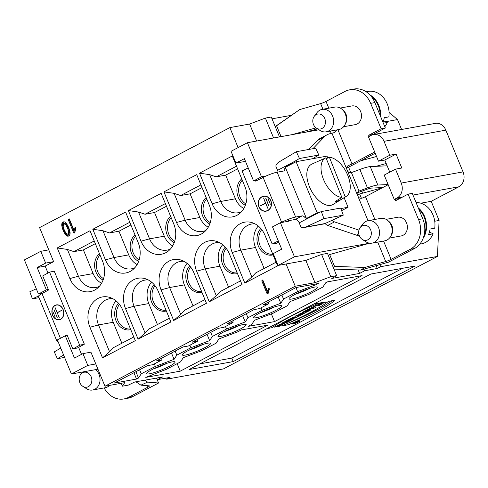 <?xml version="1.0" encoding="UTF-8"?>
<svg xmlns="http://www.w3.org/2000/svg" width="488" height="488" viewBox="0 0 488 488"><rect width="100%" height="100%" fill="white"/><g stroke="black" fill="none" stroke-linecap="round" stroke-linejoin="round"><path stroke-width="0.73" d="M304.372 313.308L301.316 314.437L296.966 315.224L294.862 316.328L299.211 315.541L297.552 316.413L298.943 316.163L304.372 313.308M326.161 301.858L320.415 302.896L318.31 304.006L320.573 303.597L313.869 306.336L319.616 305.299L321.714 304.195L319.628 304.573L321.964 303.341L324.056 302.963L326.161 301.858M293.056 323.983A4.093 0.58 157.6 0 0 297.393 322.452A4.093 0.58 157.6 0 0 299.882 320.823A4.093 0.58 157.6 0 0 295.88 321.848A4.093 0.58 157.6 0 0 292.318 323.94A4.093 0.58 157.6 0 0 293.056 323.983M294.13 318.695L288.384 319.731L286.371 320.787L289.579 320.207L284.364 321.842L281.698 323.245L287.444 322.208L289.451 321.153L286.322 321.714L291.415 320.116L294.13 318.695M402.771 268.254L231.8 358.107L199.921 363.865M278.374 326.46L282.088 324.368L277.69 325.856L279.429 325.539L277.33 326.649L274.543 327.149L280.075 324.306L284.461 323.312L279.624 326.234L278.374 326.46M281.722 325.935A64.776 9.181 157.6 0 0 328.485 301.358L335.055 300.175A54.455 7.716 -22.4 0 1 288.292 324.746L281.722 325.935M267.064 328.583L272.31 327.631A64.776 9.181 -22.4 0 1 319.067 303.06L313.827 304.006M297.82 316.749L292.08 317.792L289.976 318.896L295.716 317.859L297.82 316.749M304.793 311.832L298.717 314.303L302.731 313.015A3.325 0.47 157.6 0 0 302.584 313.265A3.325 0.47 157.6 0 0 304.353 312.985A3.325 0.47 157.6 0 0 307.489 311.667L310.636 310.02L304.89 311.057L302.786 312.161L304.872 311.783L304.628 311.191M313.119 306.732L305.64 310.661L313.955 308.276L316.291 307.043L313.119 306.732M144.759 380.201L147.577 382.104L158.557 383.007L156.526 378.072M158.557 383.007L132.669 396.616A22.802 18.861 79.8 0 1 128.118 398.184L123.915 398.946A22.802 18.861 -100.2 0 0 128.466 397.372L132.669 396.616M58.035 341.527A11.401 1.616 -22.4 0 1 56.98 341.289L38.485 296.417A11.401 1.616 157.6 0 1 42.011 293.593L48.538 290.006L42.73 275.915L49.569 272.158L79.672 345.205L72.84 348.963L67.033 334.878L65.477 335.732M56.98 341.289A11.401 1.616 -22.4 0 1 57.56 340.374M97.954 369.215L71.425 374.009L57.377 339.923L65.282 335.768L74.475 358.07L82.942 353.617L90.933 352.177L104.963 386.221L124.727 382.653L122.421 386.185L128.307 385.123L134.694 382.019L162.541 376.986L157.459 379.658L156.788 378.029M60.774 348.17L58.883 349.164L60.732 348.066M38.582 296.021L37.234 296.643L38.692 295.874M58.883 349.164L54.284 351.891L57.395 358.71L64.587 357.411M63.605 355.032L57.395 358.71M39.003 297.674L32.428 298.857L29.811 291.781L36.301 288.786M32.428 298.857L37.234 296.643M42.633 293.251L38.448 294.008L24.4 259.915L40.772 251.314L45.634 263.099L37.161 267.546L46.354 289.854L48.33 289.494M157.459 379.658L170.074 377.376L166.664 379.17L165.53 378.2M255.462 180.609L255.681 181.146L263.124 177.388A11.401 1.616 157.6 0 1 277.135 172.191L295.63 217.062L302.096 215.897A4.178 2.275 -117.7 0 1 305.14 217.776L306.562 218.362L316.517 213.768L299.211 222.864A4.178 2.275 -117.7 0 0 295.325 219.454L288.176 220.747L286.548 221.601M278.02 172.032A4.178 2.275 -117.7 0 0 277.562 170.343L294.868 161.247L285.346 166.878L284.785 168.378A4.178 2.275 -117.7 0 1 283.973 170.898A4.178 2.275 -117.7 0 1 283.601 171.026L277.135 172.191M277.562 170.343L275.787 166.024A8.741 7.228 -100.2 0 1 278.941 162.016L296.356 151.701L299.467 158.521L318.804 155.025L312.558 158.728M308.867 149.438L317.413 140.538A38.009 20.673 -117.7 0 1 320.396 138.281L327.173 134.725A38.009 20.673 62.3 0 0 324.191 136.982L312.93 148.706M330.278 131.083L331.254 133.45M266.186 175.948L261.476 176.796L247.428 142.709L318.981 129.784M280.905 222.619L281.619 222.26A11.401 1.616 -22.4 0 1 295.63 217.062M294.868 161.247L299.467 158.521M304.28 227.493A8.741 7.228 -100.2 0 0 305.738 227.036L325.081 223.541A8.741 7.228 79.8 0 1 323.623 223.998L304.28 227.493A8.741 7.228 -100.2 0 1 300.992 227.182L299.211 222.864M325.081 223.541L343.284 215.135L323.94 218.63L305.738 227.036M323.94 218.63L321.324 211.554L316.517 213.768M296.356 151.701L315.693 148.206L318.804 155.025M343.284 215.135L340.661 208.059L321.324 211.554M357.24 192.906L366.275 189.527A7.601 1.08 -22.4 0 1 371.459 188.094L382.757 187.563M362.633 193.15L361.828 191.192M387.155 165.798L370.246 166.603A15.201 2.153 157.6 0 0 359.87 169.464L351.427 172.599C349.377 173.026 347.938 172.16 347.114 170.013L347.041 169.842A3.8 2.068 -117.7 0 1 346.962 169.641L346.7 167.341L347.096 166.53L349.03 165.286A4.941 0.701 157.6 0 0 352.013 163.938L337.903 129.704M374.894 219.447L365.488 196.633A4.941 0.701 -22.4 0 1 362.505 197.988C360.315 198.762 358.723 198.03 357.735 195.779A3.8 2.068 62.3 0 1 357.649 195.578L357.576 195.407C356.697 193.407 357.185 191.967 359.04 191.076L367.464 187.904A15.201 2.153 -22.4 0 1 377.84 185.037L388.106 184.549M358.765 191.217L359.04 191.076L351.427 172.599M359.4 235.899A38.009 20.673 -117.7 0 1 356.399 235.131L327.729 225.45A6.082 3.306 -117.7 0 1 325.124 223.516M332.175 220.265A6.082 3.306 62.3 0 0 334.506 221.887L358.942 230.141M336.738 129.918L336.171 131.028L334.152 132.626L330.516 133.584A38.009 20.673 62.3 0 0 327.173 134.725M375.193 153.208L346.632 168.214M374.699 152.018L352.013 163.938M365.488 196.633L388.173 184.714M376.138 265.679L377.291 268.479L364.676 270.761L364.005 269.138M420.802 203.197L431.203 201.318L439.09 220.448L437.462 256.432L380.701 266.686L377.291 268.479M380.701 266.686L380.805 264.35M350.872 172.721L348.591 167.183M240.505 280.887L220.21 291.556L216.263 295.661L205.21 268.851A19.002 15.72 79.8 0 1 215.952 242.731A19.002 15.72 79.8 0 1 219.472 242.579M259.177 313.284A15.28 2.165 -22.4 0 1 273.609 307.233A15.28 2.165 -22.4 0 1 281.753 305.933A15.28 2.165 -22.4 0 1 281.058 307.086A15.28 2.165 -22.4 0 1 265.783 314.815A15.28 2.165 -22.4 0 1 253.504 317.578A15.28 2.165 -22.4 0 1 259.177 313.284M259.921 312.9A15.28 2.165 157.6 0 0 273.902 307.135M222.693 244.72A19.002 15.72 -100.2 0 0 219.929 266.192L228.573 287.157M276.08 262.196L255.779 272.859L251.839 276.964L240.785 250.155A19.002 15.72 79.8 0 1 251.521 224.035A19.002 15.72 79.8 0 1 255.041 223.882M294.746 294.587A15.28 2.165 -22.4 0 1 309.178 288.536A15.28 2.165 -22.4 0 1 317.328 287.243A15.28 2.165 -22.4 0 1 316.633 288.39A15.28 2.165 -22.4 0 1 301.352 296.125A15.28 2.165 -22.4 0 1 289.073 298.882A15.28 2.165 -22.4 0 1 294.746 294.587M295.496 294.203A15.28 2.165 157.6 0 0 309.471 288.445M258.262 226.023A19.002 15.72 -100.2 0 0 255.499 247.495L264.142 268.467M204.936 299.583L184.635 310.246L180.694 314.357L169.641 287.542A19.002 15.72 79.8 0 1 180.377 261.422A19.002 15.72 79.8 0 1 183.897 261.269M223.608 331.974A15.28 2.165 -22.4 0 1 238.034 325.923A15.28 2.165 -22.4 0 1 246.184 324.63A15.28 2.165 -22.4 0 1 245.488 325.783A15.28 2.165 -22.4 0 1 230.208 333.511A15.28 2.165 -22.4 0 1 217.929 336.275A15.28 2.165 -22.4 0 1 223.608 331.974M224.352 331.59A15.28 2.165 157.6 0 0 238.327 325.832M187.118 263.41A19.002 15.72 -100.2 0 0 184.36 284.882L192.998 305.854M129.79 222.272L109.495 232.941L118.962 231.227L130.9 224.956M137.116 264.6A19.002 15.72 79.8 0 1 128.716 254.882L118.962 231.227M109.495 232.941L102.95 230.726L113.997 257.542A19.002 15.72 -100.2 0 0 131.492 268.821A19.002 15.72 -100.2 0 0 134.847 267.735M165.365 203.575L145.064 214.244L154.537 212.53L166.469 206.259M172.685 245.903A19.002 15.72 79.8 0 1 164.285 236.186L154.537 212.53M145.064 214.244L138.519 212.036L149.572 238.846A19.002 15.72 -100.2 0 0 167.067 250.124A19.002 15.72 -100.2 0 0 170.416 249.039M399.288 198.518L394.243 199.433L384.209 175.082L395.5 169.147L401.807 168.006L396.073 154.092L389.766 155.233L384.032 141.319L445.837 130.15L463.039 171.892A11.401 9.431 79.8 0 1 458.873 186.782L431.203 201.318M389.778 172.154L384.776 160.027L378.468 161.168L368.434 136.817L371.258 135.335A11.401 9.431 79.8 0 1 373.534 134.548A11.401 9.431 79.8 0 1 384.032 141.319M361.413 198.293L359.632 193.968L382.287 187.807M357.46 195.109L359.632 193.968M236.509 166.188L216.208 176.857L225.682 175.143L237.613 168.872M243.829 208.516A19.002 15.72 79.8 0 1 235.429 198.799L225.682 175.143M216.208 176.857L209.663 174.643L220.71 201.459A19.002 15.72 -100.2 0 0 238.205 212.737A19.002 15.72 -100.2 0 0 241.56 211.652M169.36 318.274L149.066 328.942L145.119 333.048L134.072 306.238A19.002 15.72 79.8 0 1 144.808 280.118A19.002 15.72 79.8 0 1 148.328 279.966M188.777 350.286A15.28 2.165 157.6 0 0 202.758 344.522M209.913 344.473A15.28 2.165 -22.4 0 1 194.639 352.208A15.28 2.165 -22.4 0 1 182.359 354.965A15.28 2.165 -22.4 0 1 188.032 350.671A15.28 2.165 -22.4 0 1 202.465 344.62A15.28 2.165 -22.4 0 1 210.615 343.32A15.28 2.165 -22.4 0 1 209.913 344.473M151.548 282.107A19.002 15.72 -100.2 0 0 148.785 303.579L157.429 324.544M133.791 336.97L113.491 347.639L109.55 351.744L98.497 324.929A19.002 15.72 79.8 0 1 109.233 298.815A19.002 15.72 79.8 0 1 112.752 298.656M152.463 369.367A15.28 2.165 -22.4 0 1 166.89 363.31A15.28 2.165 -22.4 0 1 175.039 362.017A15.28 2.165 -22.4 0 1 174.344 363.17A15.28 2.165 -22.4 0 1 159.064 370.898A15.28 2.165 -22.4 0 1 146.79 373.662A15.28 2.165 -22.4 0 1 152.463 369.367M153.208 368.977A15.28 2.165 157.6 0 0 167.189 363.218M115.979 300.803A19.002 15.72 -100.2 0 0 113.216 322.269L121.86 343.241M94.221 240.962L73.926 251.631L83.393 249.923L95.331 243.646M101.541 283.296A19.002 15.72 79.8 0 1 93.141 273.573L83.393 249.923M73.926 251.631L67.374 249.423L78.428 276.232A19.002 15.72 -100.2 0 0 95.922 287.517A19.002 15.72 -100.2 0 0 99.271 286.425M200.934 184.885L180.639 195.548L190.106 193.84L202.044 187.569M208.254 227.213A19.002 15.72 79.8 0 1 199.854 217.489L190.106 193.84M180.639 195.548L174.088 193.339L185.141 220.149A19.002 15.72 -100.2 0 0 202.636 231.434A19.002 15.72 -100.2 0 0 205.985 230.348M75.39 227.554L74.975 227.628L75.823 228.03L75.86 228.604L74.774 232.483L74.438 232.989L73.584 232.593L68.424 220.07L68.698 219.075L69.552 219.478L74.023 230.324L75.195 227.548M268.778 288.426L268.363 288.506L269.211 288.902L269.248 289.476L268.162 293.355L267.82 293.861L266.973 293.465L261.812 280.942L262.087 279.947L262.94 280.35L267.412 291.196L268.583 288.42M78.635 347.34L81.526 354.361M364.676 270.761L359.595 273.426L331.748 278.459L336.653 275.629L330.766 276.69L315.004 282.656L295.24 286.224L104.963 386.221M295.24 286.224L286.072 263.978M369.276 243.274L294.453 256.81L280.405 222.711L288.39 221.271L288.176 220.747M245.311 160.912L243.896 161.656L235.911 163.102L231.05 151.317M238.101 147.589L229.866 127.606L39.589 227.603L53.619 261.653L45.152 266.106L48.001 273.024M102.541 357.875L89.92 327.265A22.058 18.245 79.8 0 1 91.628 304.311A22.058 18.245 79.8 0 1 109.782 297.424A22.058 18.245 79.8 0 1 122.695 310.039L135.31 340.655L102.541 357.875L109.55 351.744M138.11 339.178L125.495 308.569A22.058 18.245 79.8 0 1 127.203 285.614A22.058 18.245 79.8 0 1 145.351 278.733A22.058 18.245 79.8 0 1 158.264 291.348L170.879 321.958L138.11 339.178L145.119 333.048M173.679 320.488L161.064 289.878A22.058 18.245 79.8 0 1 162.772 266.918A22.058 18.245 79.8 0 1 180.926 260.037A22.058 18.245 79.8 0 1 193.834 272.652L206.454 303.261L173.679 320.488L180.694 314.357M209.254 301.791L196.64 271.182A22.058 18.245 79.8 0 1 198.341 248.227A22.058 18.245 79.8 0 1 216.495 241.34A22.058 18.245 79.8 0 1 229.409 253.961L242.024 284.571L209.254 301.791L216.263 295.661M244.823 283.095L232.209 252.485A22.058 18.245 79.8 0 1 233.917 229.531A22.058 18.245 79.8 0 1 252.07 222.65A22.058 18.245 79.8 0 1 264.978 235.265L277.593 265.875L244.823 283.095L251.839 276.964M90.006 230.732L102.62 261.342A22.058 18.245 79.8 0 1 96.917 288.621A22.058 18.245 79.8 0 1 69.851 278.563L57.236 247.953L90.006 230.732M125.575 212.042L138.189 242.652A22.058 18.245 79.8 0 1 132.492 269.931A22.058 18.245 79.8 0 1 105.42 259.872L92.805 229.262L125.575 212.042M161.15 193.346L173.765 223.955A22.058 18.245 79.8 0 1 168.061 251.235A22.058 18.245 79.8 0 1 140.995 241.176L128.374 210.566L161.15 193.346M196.719 174.649L209.334 205.259A22.058 18.245 79.8 0 1 203.63 232.544A22.058 18.245 79.8 0 1 176.564 222.485L163.95 191.876L196.719 174.649M232.288 155.959L244.909 186.569A22.058 18.245 79.8 0 1 239.205 213.848A22.058 18.245 79.8 0 1 212.134 203.789L199.519 173.179L232.288 155.959M68.79 235.96C67.722 236.515 66.582 236.039 65.368 234.527L63.098 230.482L61.823 225.926C61.58 223.894 61.988 222.601 63.056 222.046C64.117 221.485 65.258 221.961 66.472 223.467L68.747 227.518L70.028 232.093C70.266 234.112 69.857 235.399 68.79 235.96L68.222 236.155M64.044 221.82L63.623 221.845M268.485 302.023L268.595 303.853L263.13 304.841L296.051 287.536L318.335 283.51L316.364 284.553L297.643 291.635L283.528 299.053L281.857 294.996M297.643 291.635L295.972 287.578M278.184 296.93L280.789 303.243L262.074 310.325L261.043 307.824M283.528 299.053L280.789 303.243M262.074 310.325L247.959 317.743L246.287 313.692M242.615 315.62L245.22 321.94L226.499 329.022L225.468 326.515M247.959 317.743L245.22 321.94M226.499 329.022L212.384 336.439L210.718 332.389M207.046 334.317L209.645 340.63L190.93 347.712L189.899 345.211M212.384 336.439L209.645 340.63M190.93 347.712L176.815 355.13L175.143 351.079M171.471 353.013L174.076 359.327L155.361 366.409L154.33 363.908M176.815 355.13L174.076 359.327M155.361 366.409L141.245 373.826L139.574 369.776M135.902 371.704L138.507 378.023L136.53 379.06L114.247 383.086L147.382 365.671L152.848 364.682L161.882 359.937L156.416 360.925L182.951 346.974L188.417 345.986L197.451 341.24L191.985 342.228L218.526 328.284L223.992 327.295L233.026 322.55L227.56 323.538L254.096 309.587L259.561 308.599L268.595 303.853M141.245 373.826L138.507 378.023M133.925 372.74L136.53 379.06M161.772 358.107L161.882 359.937M197.341 339.416L197.451 341.24M232.916 320.72L233.026 322.55M316.102 283.918L316.358 284.553M274.549 321.604L248.056 326.393L251.729 324.459L254.468 320.268L273.182 313.186L287.298 305.769L290.037 301.572L308.758 294.49L322.873 287.072L325.612 282.881L327.588 281.838L362.065 275.61L274.549 321.604L271.358 313.875M237.613 331.883L241.286 329.949L267.772 325.167L180.255 371.161L145.778 377.389L166.469 369.27L180.584 361.852L183.323 357.655L202.044 350.573L216.16 343.155L218.899 338.959L237.613 331.883M177.162 363.651L180.255 371.161M370.892 274.018L415.038 266.039L233.234 361.584L189.082 369.562L370.892 274.018M231.8 358.107L233.234 361.584M122.421 386.185L121.225 383.287M71.425 374.009L87.797 365.402L82.942 353.617M87.797 365.402L95.788 363.963M67.252 335.409L65.282 335.768M38.448 294.008L46.354 289.854M48.763 249.868L40.772 251.314M53.619 261.653L45.634 263.099M45.152 266.106L37.161 267.546M199.519 173.179L209.663 174.643M163.95 191.876L174.088 193.339M128.374 210.566L138.519 212.036M92.805 229.262L102.95 230.726M57.236 247.953L67.374 249.423M166.664 379.17L223.425 368.916L437.462 256.432M360.797 160.772L376.541 156.489M386.221 163.529L375.906 166.335M373.534 134.548L435.339 123.385A11.401 9.431 79.8 0 1 445.837 130.15M389.766 155.233L378.468 161.168M384.776 160.027L396.073 154.092M463.039 171.892L401.234 183.061L395.5 169.147M439.09 220.448L434.729 221.241M401.234 183.061A11.401 9.431 79.8 0 1 397.067 197.945L394.243 199.433M385.618 121.726L397.513 119.578L401.594 129.479M389.07 112.35L397.513 119.578M279.478 136.915L271.273 117.01L265.387 118.078L249.624 124.037L229.866 127.606M273.591 137.976L265.387 118.078M291.092 115.375L272.023 118.822M261.476 176.796L253.571 180.95L244.378 158.649L235.911 163.102M231.044 151.292L247.422 142.703M278.081 265.405L273.219 253.62L281.692 249.173L272.499 226.865L280.405 222.711M294.453 256.81L278.087 265.429L305.836 260.409L321.592 254.437L327.478 253.376L336.653 275.629M253.571 180.95L257.45 180.249M256.633 141.038L249.624 124.037M359.595 273.426L358.168 269.962M328.229 255.194L328.845 255.078M330.766 276.69L321.586 254.431M315.004 282.656L305.842 260.421M262.928 279.801L262.654 280.789L268.034 293.66M267.412 291.196L268.254 291.043L269.199 288.353M69.54 218.923L69.266 219.917L74.646 232.788M74.023 230.324L74.865 230.171L75.817 227.475M68.643 231.519L67.618 228.109L65.978 225.011L63.629 223.437L63.184 226.475L64.227 229.891L65.868 232.989L68.216 234.569L68.643 231.519L69.485 231.367L69.058 234.417L67.978 234.649L69.058 234.417M63.629 223.437L64.709 223.199L66.813 224.858L68.454 227.957L69.485 231.367M63.898 221.894C62.83 222.455 62.421 223.748 62.665 225.773L63.94 230.33L66.209 234.374L68.643 236.027M209.785 223.986A15.201 12.572 79.8 0 1 202.679 216.007A15.201 12.572 79.8 0 1 206.162 197.567M103.072 280.069A15.201 12.572 79.8 0 1 95.965 272.091A15.201 12.572 79.8 0 1 99.448 253.65M130.778 329.65A15.201 12.572 79.8 0 1 116.345 321.494A15.201 12.572 79.8 0 1 118.541 303.286M166.347 310.96A15.201 12.572 79.8 0 1 151.921 302.798A15.201 12.572 79.8 0 1 154.11 284.589M245.36 205.289A15.201 12.572 79.8 0 1 238.254 197.317A15.201 12.572 79.8 0 1 241.737 178.876M395.085 199.281L395.658 200.672L408.084 194.139L412.287 193.382L422.754 218.776A22.802 18.861 79.8 0 1 414.416 248.544L388.527 262.154L360.785 270.053L333.963 269.101M374.863 102.596L370.66 103.352A22.802 18.861 -100.2 0 0 349.67 89.816L353.873 89.054A22.802 18.861 79.8 0 1 374.863 102.596L385.331 127.99L372.911 134.517L368.708 135.274L369.178 136.427M386.1 219.356L397.787 217.245A9.504 7.857 79.8 0 1 401.935 217.825A9.504 7.857 79.8 0 1 407.382 227.695A9.504 7.857 79.8 0 1 401.166 235.942L389.479 238.059M358.979 230A7.601 6.289 -100.2 0 0 362.273 239.419A7.601 6.289 -100.2 0 0 370.465 237.064A7.601 6.289 -100.2 0 0 368.635 226.938A7.601 6.289 -100.2 0 0 360.138 227.597A7.601 6.289 -100.2 0 0 358.979 230M360.138 227.597L362.755 224.077A11.401 9.431 79.8 0 1 368.019 220.692A11.401 9.431 79.8 0 1 372.991 221.387A11.401 9.431 79.8 0 1 379.53 233.234A11.401 9.431 79.8 0 1 372.07 243.134A11.401 9.431 79.8 0 1 365.957 241.804L362.273 239.419M372.07 243.134L384.684 240.852A11.401 9.431 -100.2 0 0 390.65 236.393A11.401 9.431 -100.2 0 0 387.777 220.503A11.401 9.431 -100.2 0 0 385.605 219.106A11.401 9.431 -100.2 0 0 380.628 218.411L368.019 220.692L357.735 195.779M387.777 220.503L389.058 221.589A9.577 7.924 79.8 0 1 391.474 234.929L390.65 236.393M319.426 212.426L317.163 212.835L296.088 161.705L285.742 167.14A1.141 0.946 79.8 0 0 285.718 168.214L306.08 217.605L305.14 217.776M296.088 161.705L326.99 156.123L327.765 157.996M344.138 197.719L348.066 207.254L341.618 210.645M348.066 207.254L340.85 208.559M317.163 212.835L307.342 218.002M306.769 218.264A1.141 0.946 79.8 0 1 306.08 217.605M345.272 196.945A21.85 11.883 62.3 0 0 346.144 196.499A21.85 11.883 62.3 0 0 347.523 174.722A21.85 11.883 62.3 0 0 329.394 157.27L345.272 196.945L338.672 200.946L338.166 199.69M341.862 197.445L325.99 157.77A21.85 11.883 62.3 0 0 325.832 157.844A21.85 11.883 62.3 0 0 323.452 179.316A21.85 11.883 62.3 0 0 341.862 197.445L335.268 201.452A22.326 12.145 62.3 0 0 338.672 200.946M329.394 157.27L326.338 158.637M346.144 196.499L333.054 204.46A22.802 12.401 -117.7 0 1 327.009 205.204A22.802 12.401 -117.7 0 1 308.916 185.355A22.802 12.401 -117.7 0 1 311.85 164.108L325.832 157.844M371.441 96.661A20.197 16.708 79.8 0 1 380.091 115.272M380.628 116.571A20.905 17.287 -100.2 0 0 378.798 105.377A20.905 17.287 -100.2 0 0 369.91 94.879M366.189 91.768L367.958 91.445A20.905 17.287 79.8 0 1 387.204 103.859A20.905 17.287 79.8 0 1 388.845 116.888L384.215 117.724A20.905 17.287 -100.2 0 1 383.025 122.39M377.883 131.9A20.905 17.287 -100.2 0 0 381.152 130.18M384.8 126.703A20.905 17.287 -100.2 0 0 387.271 122.5L383.361 123.208M387.271 122.5L383.562 120.762M424.121 235.192A20.197 16.708 -100.2 0 0 418.802 209.193M268.034 198.701L270.334 204.265L268.211 198.677M265.808 198.561L268.961 206.217L265.978 198.537M265.795 203.362L260.012 206.003L265.551 203.209L263.587 198L267.888 208.437L265.625 203.38M260.012 206.003L260.58 205.93M267.637 210.456A7.412 6.46 82.3 0 1 265.832 211.017A7.412 6.46 82.3 0 1 258.439 204.533A7.412 6.46 82.3 0 1 263.849 196.329A7.412 6.46 82.3 0 1 271.029 201.745A7.412 6.46 82.3 0 1 267.637 210.456M266.222 211.145A7.601 6.625 82.3 0 1 264.746 211.06M262.794 196.579A7.601 6.625 82.3 0 1 264.197 196.103M265.673 196.188A7.412 6.46 -97.7 0 0 264.587 196.231L263.849 196.329M265.832 211.017L266.57 210.92A7.412 6.46 -97.7 0 0 267.625 210.67M267.705 210.633A7.601 6.625 -97.7 0 0 271.188 201.696A7.601 6.625 -97.7 0 0 263.825 196.139A7.601 6.625 -97.7 0 0 258.274 204.557A7.601 6.625 -97.7 0 0 265.856 211.206A7.601 6.625 -97.7 0 0 267.705 210.633M333.194 267.241L334.536 266.387L364.871 267.461L360.785 270.053M275.208 126.563L299.778 109.544L275.275 126.709M328.796 108.177L326.014 101.425A4.941 0.701 -22.4 0 1 320.628 103.602L322.946 109.239M281.058 136.628L276.617 125.855M299.778 109.544L320.628 103.602M316.023 127.85L292.336 134.596M317.535 128.844L306.025 132.126M377.718 242.115L385.715 261.525A4.941 0.701 157.6 0 0 391.108 259.348L383.568 241.054M334.536 266.387L329.662 254.559L369.599 243.183M328.32 255.413L329.662 254.559M385.715 261.525L364.871 267.461M414.416 248.544L410.213 249.307A22.802 18.861 -100.2 0 0 418.545 219.533L422.754 218.776M349.67 89.816A22.802 18.861 -100.2 0 0 345.12 91.384L326.014 101.425M385.331 127.99L381.128 128.747L368.708 135.274M370.66 103.352L381.128 128.747M343.601 126.746L355.288 124.635A9.504 7.857 -100.2 0 0 361.504 116.388A9.504 7.857 -100.2 0 0 356.051 106.512A9.504 7.857 -100.2 0 0 351.909 105.933L340.221 108.049M408.084 194.139L418.545 219.533M410.213 249.307L391.108 259.348M278.77 242.085L275.891 243.53L272.194 244.03L242.091 170.983L248.197 167.903M278.3 240.95L272.194 244.03M341.899 109.196L343.18 110.276A9.577 7.924 79.8 0 1 345.595 123.623L344.772 125.081A11.401 9.431 -100.2 0 0 341.899 109.196A11.401 9.431 -100.2 0 0 339.727 107.799A11.401 9.431 -100.2 0 0 334.75 107.104L322.141 109.385A11.401 9.431 79.8 0 1 327.113 110.074A11.401 9.431 79.8 0 1 333.652 121.927A11.401 9.431 79.8 0 1 326.191 131.821A11.401 9.431 79.8 0 1 320.079 130.497L316.395 128.106A7.601 6.289 -100.2 0 0 324.587 125.758A7.601 6.289 -100.2 0 0 322.757 115.626A7.601 6.289 -100.2 0 0 314.26 116.29A7.601 6.289 -100.2 0 0 313.101 118.694A7.601 6.289 -100.2 0 0 316.395 128.106M326.191 131.821L338.806 129.546A11.401 9.431 -100.2 0 0 344.772 125.081M314.26 116.29L316.877 112.765A11.401 9.431 79.8 0 1 322.141 109.385M419.747 244.171L421.272 243.896A20.905 17.287 -100.2 0 0 433.149 233.813L429.44 232.075M433.149 233.813L428.525 234.649A20.905 17.287 -100.2 0 0 430.093 229.031L434.723 228.195A20.905 17.287 79.8 0 0 416.057 202.532M423.163 238.278A20.905 17.287 -100.2 0 0 418.271 207.894M174.216 242.682A15.201 12.572 79.8 0 1 167.109 234.704A15.201 12.572 79.8 0 1 170.593 216.263M138.647 261.373A15.201 12.572 79.8 0 1 131.534 253.394A15.201 12.572 79.8 0 1 135.023 234.954M201.916 292.263A15.201 12.572 79.8 0 1 187.49 284.108A15.201 12.572 79.8 0 1 189.686 265.899M273.06 254.876A15.201 12.572 79.8 0 1 258.634 246.721A15.201 12.572 79.8 0 1 260.83 228.512M237.491 273.573A15.201 12.572 79.8 0 1 223.059 265.411A15.201 12.572 79.8 0 1 225.255 247.202M79.489 376.882A7.601 6.289 -100.2 0 0 82.783 386.301A7.601 6.289 -100.2 0 0 90.981 383.946A7.601 6.289 -100.2 0 0 89.151 373.82A7.601 6.289 -100.2 0 0 80.648 374.479A7.601 6.289 -100.2 0 0 79.489 376.882M95.636 369.636A11.401 9.431 79.8 0 1 99.912 381.506A11.401 9.431 79.8 0 1 92.58 390.016A11.401 9.431 79.8 0 1 86.468 388.686L82.783 386.301M92.58 390.016L105.194 387.734A11.401 9.431 -100.2 0 0 109.568 385.392M54.998 305.39A7.601 5.905 -102.2 0 0 52.314 314.431A7.601 5.905 -102.2 0 0 59.475 319.78A7.601 5.905 -102.2 0 0 63.629 311.1A7.601 5.905 -102.2 0 0 56.248 304.921A7.601 5.905 -102.2 0 0 54.998 305.39M147.577 382.104L140.91 385.16L149.169 385.843A4.941 0.701 157.6 0 1 149.401 385.947A4.941 0.701 157.6 0 1 147.571 387.332L128.466 397.372M49.569 272.158L54.247 271.145L84.357 344.192L77.519 347.95L72.84 348.963M79.672 345.205L84.357 344.192M104.121 387.93A22.802 18.861 -100.2 0 0 123.915 398.946M140.91 385.16L135.926 381.799M55.888 305.214A7.601 5.905 77.8 0 1 55.931 305.189A7.601 5.905 77.8 0 1 56.724 304.841M59.939 319.652A7.601 5.905 77.8 0 1 59.017 319.658M59.432 319.591A7.412 5.752 77.8 0 1 52.454 314.382A7.412 5.752 77.8 0 1 55.065 305.567A7.412 5.752 77.8 0 1 56.291 305.104A7.412 5.752 77.8 0 1 63.489 311.13A7.412 5.752 77.8 0 1 59.432 319.591L60.372 319.39A7.412 5.752 -102.2 0 0 60.774 319.28M57.639 304.835A7.412 5.752 -102.2 0 0 57.23 304.902L56.291 305.104M55.199 317.224L52.905 311.661L55.199 317.224M57.206 317.401L54.052 309.752L57.206 317.401M59.353 317.926L55.053 307.495L57.169 312.625L62.104 310.124L57.242 312.796L59.353 317.926M57.169 312.625L57.81 312.485M277.69 325.856L277.526 325.447M277.33 326.649L276.952 325.74M279.624 326.234L279.496 325.923M289.579 320.207L289.317 319.561M287.444 322.208L287.176 321.561M286.322 321.714L286.139 321.287M291.415 320.116L291.055 319.25M293.526 323.733A3.465 0.488 157.6 0 0 297.198 322.44A3.465 0.488 157.6 0 0 299.303 321.067A3.465 0.488 157.6 0 0 295.911 321.928A3.465 0.488 157.6 0 0 292.898 323.703A3.465 0.488 157.6 0 0 293.526 323.733M288.292 324.746L287.719 323.355A54.455 7.716 157.6 0 0 332.139 300.7M272.31 327.631L271.737 326.24L271.401 326.301M272.231 325.868A64.776 9.181 157.6 0 0 271.737 326.24M320.573 303.597L320.311 302.95M319.616 305.299L319.207 304.311M319.628 304.573L319.463 304.176M321.964 303.341L321.69 302.67M324.056 302.963L323.776 302.292M295.716 317.859L295.441 317.182M299.211 315.541L298.937 314.864M298.943 316.163L298.784 315.766M307.135 311.375L305.018 312.161L307.135 311.375L306.861 310.697M305.921 311.594L305.64 310.923M302.731 313.015L302.542 312.552M312.076 307.94L310.514 308.758L313.034 308.038L312.076 307.94L311.85 307.397M313.034 308.038L312.607 307.001M313.955 308.276L313.381 306.885L312.643 307.092M295.313 322.367L298.223 321.683L295.191 322.904L293.678 323.227L295.948 322.397L295.313 322.367M296.71 322.117L295.771 322.666L297.406 321.988L296.649 321.97M295.325 219.454L302.096 215.897M359.54 190.869L358.155 191.595M334.506 221.887L327.729 225.45M317.413 140.538L324.191 136.982M356.399 235.131L358.802 233.868M349.03 165.286L347.608 166.03M219.929 266.192L205.21 268.851L196.64 271.182M255.499 247.495L240.785 250.155L232.209 252.485M184.36 284.882L169.641 287.542L161.064 289.878M128.716 254.882L113.997 257.542L105.42 259.872M164.285 236.186L149.572 238.846L140.995 241.176M235.429 198.799L220.71 201.459L212.134 203.789M148.785 303.579L134.072 306.238L125.495 308.569M113.216 322.269L98.497 324.929L89.92 327.265M93.141 273.573L78.428 276.232L69.851 278.563M199.854 217.489L185.141 220.149L176.564 222.485M397.067 197.945L402.82 196.908M412.982 195.072L458.873 186.782M266.973 293.465L267.814 293.312M261.812 280.942L262.654 280.789M268.046 288.914L268.888 288.762M73.584 232.593L74.426 232.441M68.424 220.07L69.266 219.917M74.664 228.036L75.506 227.884M67.618 228.109L68.454 227.957M65.978 225.011L66.813 224.858M65.368 234.527L66.209 234.374M63.098 230.482L63.94 230.33M61.823 225.926L62.665 225.773M206.717 198.909A14.457 11.956 -100.2 0 0 204.374 215.513A14.457 11.956 -100.2 0 0 210.255 222.613M100.003 254.992A14.457 11.956 -100.2 0 0 97.661 271.59A14.457 11.956 -100.2 0 0 103.541 278.697M119.462 304.408A14.457 11.956 -100.2 0 0 117.937 320.775A14.457 11.956 -100.2 0 0 130.491 328.955M155.031 285.712A14.457 11.956 -100.2 0 0 153.513 302.078A14.457 11.956 -100.2 0 0 166.06 310.264M242.286 180.218A14.457 11.956 -100.2 0 0 239.944 196.816A14.457 11.956 -100.2 0 0 245.83 203.923M377.84 185.037L370.246 166.603M359.87 169.464L367.464 187.904M347.108 170.013L357.576 195.407M286.712 166.634L285.346 166.878M346.962 169.641L331.986 133.316M281.619 222.26L263.124 177.388M284.785 168.378L285.718 168.214M171.148 217.605A14.457 11.956 -100.2 0 0 168.799 234.203A14.457 11.956 -100.2 0 0 174.686 241.31M135.572 236.296A14.457 11.956 -100.2 0 0 133.23 252.9A14.457 11.956 -100.2 0 0 139.117 260M190.607 267.021A14.457 11.956 -100.2 0 0 189.082 283.388A14.457 11.956 -100.2 0 0 201.629 291.568M261.745 229.628A14.457 11.956 -100.2 0 0 260.226 246.001A14.457 11.956 -100.2 0 0 272.774 254.181M226.176 248.325A14.457 11.956 -100.2 0 0 224.651 264.691A14.457 11.956 -100.2 0 0 237.205 272.871M42.011 293.593L60.439 338.312M146.876 385.654L147.571 387.332M305.427 311.856L305.085 311.021M307.489 311.667L307.074 310.661M80.648 374.479L82.484 372.009M282.088 324.368L281.808 323.69M304.866 311.789L305.018 312.161"/></g></svg>
